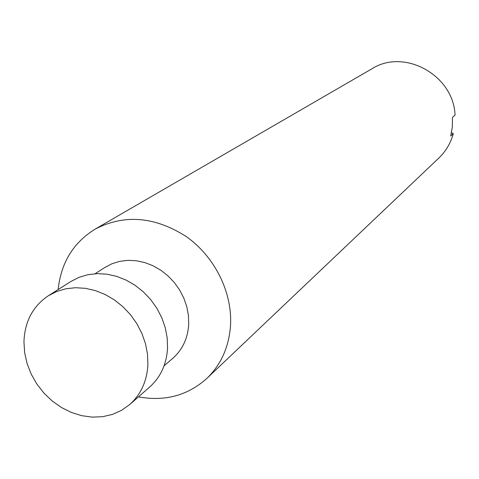 <?xml version="1.0" encoding="UTF-8"?>
<svg xmlns="http://www.w3.org/2000/svg" width="479" height="479" viewBox="0 0 479 479"><rect width="100%" height="100%" fill="white"/><g stroke="black" fill="none" stroke-linecap="round" stroke-linejoin="round"><path stroke-width="0.72" d="M23.95 341.82L24.657 352.73L27.105 363.609L31.225 374.165L36.895 384.092L43.96 393.121L52.211 401.001L61.432 407.503L71.359 412.455L81.723 415.694L92.231 417.125L102.584 416.7L112.481 414.407L121.63 410.305L129.767 404.492C140.934 394.403 146.981 381.11 147.903 364.609L147.508 354.209L145.502 343.742L141.928 333.498L136.88 323.744L130.498 314.739L122.941 306.728L114.415 299.92L105.152 294.501L95.399 290.603L85.424 288.322L75.478 287.717L65.827 288.777L56.72 291.477L48.379 295.729C32.841 306.243 24.698 321.607 23.95 341.82M129.767 404.492L149.753 386.948C160.663 377.093 166.596 364.142 167.554 348.095L167.207 337.988L165.285 327.828L161.842 317.882L156.962 308.422L150.777 299.698L143.449 291.939L135.174 285.358L126.169 280.119L116.69 276.365L106.973 274.186L97.291 273.629L87.879 274.695L78.993 277.347L70.85 281.502L48.379 295.729M164.063 365.842L172.871 358.232C182.547 349.622 187.828 338.306 188.72 324.283L188.445 315.535L186.81 306.746L183.846 298.16L179.631 289.999L174.284 282.49L167.937 275.826L160.764 270.192L152.963 265.725L144.736 262.546L136.305 260.738L127.893 260.337L119.72 261.348L111.996 263.731L104.925 267.42L95.129 273.725M138.455 396.863C164.956 401.683 187.75 395.534 206.844 378.422C221.136 364.543 229.034 346.802 230.543 325.205C232.393 292.184 214.664 256.54 186.211 236.536C154.711 216.478 124.354 214.005 95.135 229.13C73.329 242.625 61.001 262.761 58.151 289.544M206.844 378.422L438.788 158.088C445.817 151.346 450.655 143.179 453.314 133.587L450.721 135.97L452.374 126.785L452.463 117.367L455.05 115.122C453.595 75.131 404.312 48.086 371.955 68.772L95.135 229.13M451.487 132.731L453.314 133.587"/></g></svg>
